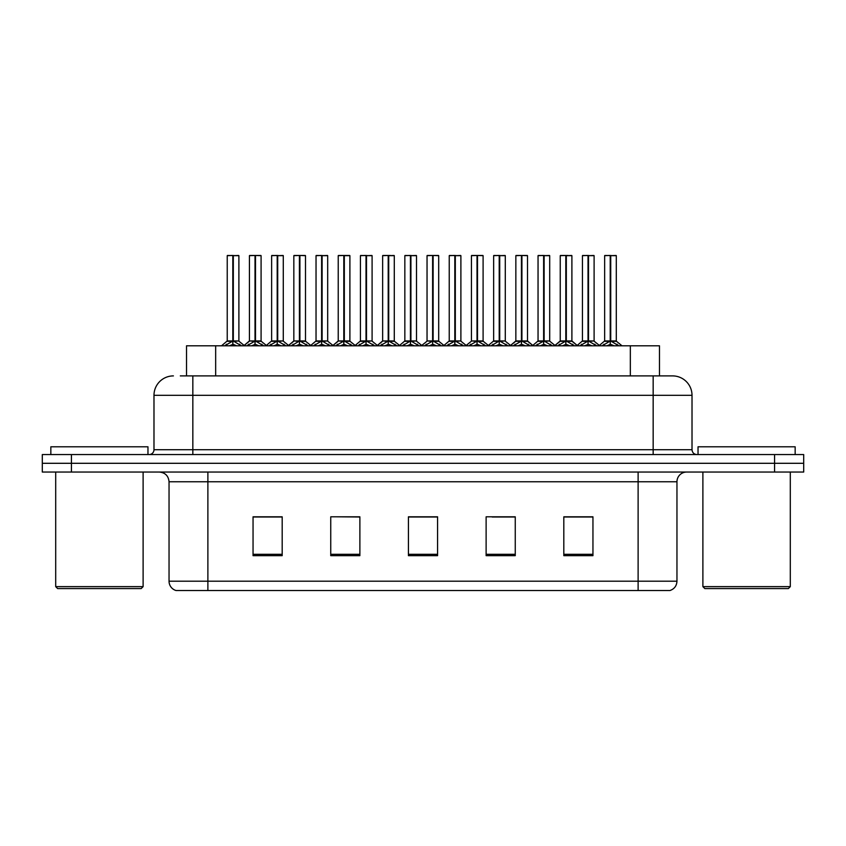 <?xml version="1.0" encoding="UTF-8"?>
<svg xmlns="http://www.w3.org/2000/svg" width="846" height="846" viewBox="0 0 846 846"><rect width="100%" height="100%" fill="white"/><g stroke="black" fill="none" stroke-linecap="round" stroke-linejoin="round"><path stroke-width="1.27" d="M186.532 375.899L186.532 345.792L659.468 345.792L659.468 375.899M676.959 581.202C676.694 585.855 674.357 588.964 669.969 590.529L638.117 590.529L638.117 581.202L676.959 581.202L676.959 481.755A9.708 9.708 0 0 1 686.677 472.047M169.041 581.202L207.883 581.202L207.883 590.529L638.117 590.529L176.031 590.529A9.708 9.708 0 0 1 169.041 581.202L169.041 481.755C168.46 475.854 165.224 472.618 159.323 472.047M71.434 454.566L803.7 454.566L803.7 463.301L42.3 463.301L42.3 472.047L71.434 472.047L71.434 463.301L42.3 463.301L42.3 454.566L71.434 454.566L71.434 463.301L803.7 463.301L803.7 472.047L71.434 472.047M592.951 555.663L592.951 516.811L563.817 516.811L563.817 555.663L592.951 555.663M515.256 555.663L515.256 516.811L486.122 516.811L486.122 555.663L515.256 555.663M282.183 555.663L282.183 516.811L253.049 516.811L253.049 555.663L282.183 555.663M359.878 555.663L359.878 516.811L330.744 516.811L330.744 555.663L359.878 555.663M437.572 555.663L437.572 516.811L408.428 516.811L408.428 555.663L437.572 555.663M580.99 517.012L573.355 516.811M358.979 517.012L351.344 516.811M336.782 516.811L359.878 517.012M270.181 517.012L262.546 517.012M514.389 517.012L506.754 517.012M492.182 517.012L515.256 517.012M425.58 516.811L417.945 517.012M437.572 517.012L408.428 517.012M282.183 517.012L253.049 517.012M592.951 517.012L563.817 517.012M180.748 375.899L672.295 375.899M180.314 375.899L192.835 375.899L192.835 395.325L153.983 395.325L153.983 449.712A4.854 4.854 0 0 1 149.129 454.566M173.409 375.899A19.426 19.426 0 0 0 153.983 395.325M672.591 375.899A19.426 19.426 0 0 1 692.017 395.325L692.017 449.712C692.303 452.652 693.921 454.27 696.871 454.566M247.021 345.792L255.006 341.012L255.006 344.407L255.175 339.965L255.513 341.012L263.497 345.792M255.016 255.471L249.433 255.672L255.016 255.471L249.433 255.672L249.433 340.938L255.006 341.012M260.896 255.471L255.503 255.471L261.086 255.672L261.086 340.938L249.433 340.938L243.733 345.792M255.006 255.672L255.006 340.938L255.175 255.471M255.503 255.471L255.513 341.012M249.623 255.471L257.205 255.471M258.908 345.792L255.513 344.407M255.006 344.407L251.611 345.792M255.513 255.672L255.513 340.938L261.266 341.319L256.148 341.319M224.825 345.792L232.809 341.012L232.809 344.407L232.978 339.965L233.316 341.012L241.29 345.792M227.236 255.672L232.809 255.471L227.236 255.672L227.236 340.938L232.809 341.012M238.889 255.672L233.316 255.672L233.316 340.938L238.889 340.938L238.889 255.672L227.426 255.471M233.316 255.672L238.688 255.471M232.809 255.672L232.809 340.938L227.236 340.938L221.536 345.792M233.306 255.471L233.316 341.012M233.062 340.938L238.879 340.938L233.951 341.319M236.711 345.792L233.316 344.407M232.809 344.407L229.403 345.792M232.809 255.471L232.809 340.938M232.978 255.471L231.117 255.471M141.166 588.583L57.644 588.583L55.699 586.638L143.111 586.638L141.166 588.583M55.699 472.047L55.699 586.638M143.111 472.047L143.111 586.638M147.965 454.566L147.965 446.794L50.845 446.794L50.845 454.566M788.356 588.583L704.834 588.583L702.889 586.638L790.301 586.638L788.356 588.583M702.889 472.047L702.889 586.638M790.301 472.047L790.301 586.638M795.155 454.566L795.155 446.794L698.035 446.794L698.035 454.566M291.426 345.792L299.41 341.012L299.41 344.407L299.579 339.965L299.918 341.012L307.902 345.792M299.421 255.471L293.837 255.672L299.421 255.471L293.837 255.672L293.837 340.938L299.41 341.012M305.29 255.471L299.907 255.471L305.491 255.672L305.491 340.938L293.837 340.938L293.837 255.672M299.41 255.672L299.41 340.938L299.579 255.471M299.907 255.471L299.918 341.012M294.027 255.471L301.599 255.471M303.312 345.792L299.918 344.407M299.41 344.407L296.005 345.792M300.552 341.319L305.67 341.319L299.918 340.938L299.918 255.672M335.83 345.792L343.804 341.012L343.804 344.407L343.984 339.965M344.322 255.672L349.895 255.672L344.322 255.672L344.322 341.012L352.296 345.792M343.814 255.471L338.231 255.672L343.814 255.471L338.231 255.672L338.231 340.938L343.804 341.012M349.694 255.471L346.003 255.471L349.895 255.672L349.895 340.938L338.241 340.938L338.231 255.672M343.804 255.672L343.804 340.938L344.153 339.965L344.322 340.938L350.064 341.319L344.957 341.319M344.311 255.471L344.322 341.012M338.432 255.471L346.003 255.471M347.717 345.792L344.322 344.407M343.804 344.407L340.409 345.792M343.973 255.471L343.973 339.965M380.224 345.792L388.208 341.012L388.208 344.407L388.377 339.965L388.716 341.012L396.7 345.792M388.219 255.471L382.635 255.672L388.219 255.471L382.635 255.672L382.635 340.938L388.208 341.012M394.099 255.471L388.716 255.672L394.289 255.672L394.289 340.938L382.646 340.938L382.635 255.672M388.208 255.672L388.208 340.938L388.377 255.471M388.716 255.471L388.716 341.012M382.836 255.471L390.408 255.471M392.121 345.792L388.716 344.407M388.208 344.407L384.814 345.792M388.716 255.672L388.716 340.938L394.469 341.319L389.361 341.319M424.629 345.792L432.613 341.012L432.613 344.407L432.782 339.965L433.12 341.012L441.104 345.792M432.623 255.471L427.04 255.672L432.623 255.471L427.04 255.672L427.04 340.938L432.613 341.012M438.503 255.471L433.11 255.471L438.693 255.672L438.693 340.938L427.04 340.938L427.04 255.672M432.613 255.672L432.613 340.938L432.782 255.471M433.11 255.471L433.12 341.012M427.23 255.471L434.812 255.471M436.515 345.792L433.12 344.407M432.613 344.407L429.218 345.792M433.12 255.672L433.12 340.938L438.873 341.319L433.765 341.319M269.218 345.792L277.202 341.012L277.202 344.407L277.372 339.965L277.71 341.012L285.694 345.792M271.629 255.672L277.213 255.471L271.629 255.672L271.629 340.938L277.202 341.012M283.283 255.672L277.71 255.672L277.71 340.938L283.283 340.938L283.283 255.672L271.83 255.471M277.71 255.672L283.093 255.471M277.202 255.672L277.202 340.938L271.64 340.938L266.363 345.443L261.266 341.319L266.786 345.792M277.71 255.471L277.71 341.012M277.456 340.938L283.283 340.938L278.355 341.319M281.115 345.792L277.71 344.407M277.202 344.407L273.808 345.792M277.213 255.471L277.202 340.938M277.372 255.471L275.521 255.471M313.623 345.792L321.607 341.012L321.607 344.407L321.776 339.965L322.115 341.012L330.099 345.792M316.034 255.672L321.617 255.471L316.034 255.672L316.034 340.938L321.607 341.012M327.688 255.672L322.115 255.672L322.115 340.938L327.688 340.938L327.688 255.672L316.224 255.471M322.115 255.672L327.497 255.471M321.607 255.672L321.607 340.938L316.034 340.938L310.757 345.443L305.67 341.319L311.191 345.792M322.104 255.471L322.115 341.012M321.861 340.938L327.688 340.938L322.76 341.319M325.52 345.792L322.115 344.407M321.607 344.407L318.212 345.792M321.617 255.471L321.607 340.938M321.776 255.471L319.915 255.471M358.027 345.792L366.011 341.012L366.011 344.407L366.181 339.965L366.519 341.012L374.503 345.792M360.438 255.672L366.022 255.471L360.438 255.672L360.438 340.938L366.011 341.012M372.092 255.672L366.519 255.672L366.519 340.938L372.092 340.938L372.092 255.672L360.629 255.471M366.519 255.672L371.902 255.471M366.011 255.672L366.011 340.938L360.438 340.938L355.161 345.443L350.064 341.319L355.595 345.792M366.508 255.471L366.519 341.012M366.265 340.938L372.092 340.938L367.153 341.319M369.914 345.792L366.519 344.407M366.011 344.407L362.617 345.792M366.022 255.471L366.011 340.938M366.181 255.471L364.319 255.471M402.432 345.792L410.416 341.012L410.416 344.407L410.585 339.965L410.923 341.012L418.907 345.792M404.843 255.672L410.416 255.471L404.843 255.672L404.843 340.938L410.416 341.012M416.496 255.672L410.923 255.672L410.923 340.938L416.496 340.938L416.496 255.672L405.033 255.471M410.923 255.672L416.295 255.471M410.416 255.672L410.416 340.938L404.843 340.938L399.566 345.443L394.469 341.319L399.989 345.792M410.913 255.471L410.923 341.012M410.67 340.938L416.486 340.938L411.558 341.319M414.318 345.792L410.923 344.407M410.416 344.407L407.011 345.792M410.416 255.471L410.416 340.938M410.585 255.471L408.724 255.471M469.033 345.792L477.017 341.012L477.017 344.407L477.186 339.965L477.525 341.012L485.509 345.792M477.028 255.471L471.444 255.672L477.028 255.471L471.444 255.672L471.444 340.938L477.017 341.012M482.897 255.471L477.514 255.471L483.098 255.672L483.098 340.938L471.444 340.938L471.444 255.672M477.017 255.672L477.017 340.938L477.186 255.471M477.514 255.471L477.525 341.012M471.634 255.471L479.217 255.471M480.919 345.792L477.525 344.407M477.017 344.407L473.612 345.792M477.525 255.672L477.525 340.938L483.278 341.319L478.159 341.319M513.437 345.792L521.422 341.012L521.422 344.407L521.591 339.965L521.929 341.012L529.903 345.792M521.422 255.471L515.849 255.672L521.422 255.471L515.849 255.672L515.849 340.938L521.422 341.012M527.301 255.471L521.919 255.471L527.502 255.672L527.502 340.938L515.849 340.938L510.149 345.792M521.422 255.672L521.422 340.938L521.591 255.471M521.919 255.471L521.929 341.012M516.039 255.471L523.611 255.471M525.324 345.792L521.929 344.407M521.422 344.407L518.016 345.792M521.929 255.672L521.929 340.938L527.502 340.938L527.502 255.672M557.842 345.792L565.815 341.012L565.815 344.407L565.985 339.965L566.323 341.012L574.307 345.792M565.826 255.471L560.242 255.672L565.826 255.471L560.242 255.672L560.242 340.938L565.815 341.012M571.706 255.471L566.323 255.672L571.896 255.672L571.896 340.938L560.253 340.938L554.542 345.792M565.815 255.672L565.815 340.938L565.985 255.471M566.323 255.471L566.323 341.012M560.443 255.471L568.015 255.471M569.728 345.792L566.323 344.407M565.815 344.407L562.421 345.792M566.323 255.672L566.323 340.938L571.896 340.938L571.896 255.672M602.236 345.792L610.22 341.012L610.22 344.407L610.389 339.965L610.727 341.012L618.712 345.792M604.647 255.672L610.23 255.471L604.647 255.672L604.647 340.938L610.22 341.012M616.3 255.672L610.727 255.672L610.727 340.938L616.3 340.938L616.3 255.672L604.848 255.471M610.727 255.672L616.11 255.471M610.22 255.672L610.22 340.938L604.647 340.938L598.947 345.792M610.717 255.471L610.727 341.012M611.372 341.319L616.48 341.319L610.22 340.938L610.389 255.471L608.528 255.471M614.133 345.792L610.727 344.407M610.22 344.407L606.825 345.792M446.836 345.792L454.81 341.012L454.81 344.407L454.979 339.965L455.317 341.012L463.301 345.792M449.237 255.672L454.82 255.471L449.237 255.672L449.237 340.938L454.81 341.012M460.89 255.672L455.317 255.672L455.317 340.938L460.89 340.938L460.89 255.672L449.438 255.471M455.317 255.672L460.7 255.471M454.81 255.672L454.81 340.938L449.247 340.938L443.97 345.443L438.873 341.319L444.393 345.792M455.317 255.471L455.317 341.012M455.063 340.938L460.89 340.938L455.962 341.319M458.722 345.792L455.317 344.407M454.81 344.407L451.415 345.792M454.82 255.471L454.81 340.938M454.979 255.471L453.128 255.471M491.23 345.792L499.214 341.012L499.214 344.407L499.383 339.965L499.722 341.012L507.706 345.792M493.641 255.672L499.225 255.471L493.641 255.672L493.641 340.938L499.214 341.012M505.295 255.672L499.722 255.672L499.722 340.938L505.295 340.938L505.295 255.672L493.842 255.471M499.722 255.672L505.104 255.471M499.214 255.672L499.214 340.938L493.641 340.938L488.375 345.443L483.278 341.319L488.798 345.792M499.711 255.471L499.722 341.012M499.468 340.938L505.295 340.938L500.367 341.319M503.127 345.792L499.722 344.407M499.214 344.407L495.819 345.792M499.225 255.471L499.214 340.938M499.383 255.471L497.533 255.471M535.634 345.792L543.618 341.012L543.618 344.407L543.788 339.965L544.126 341.012L552.11 345.792M538.045 255.672L543.629 255.471L538.045 255.672L538.045 340.938L543.618 341.012M549.699 255.672L544.126 255.672L544.126 340.938L549.699 340.938L549.699 255.672L538.236 255.471M544.126 255.672L549.509 255.471M543.618 255.672L543.618 340.938L538.045 340.938L532.769 345.443L527.671 341.319L522.564 341.319M544.115 255.471L544.126 341.012M543.872 340.938L549.699 340.938L544.771 341.319M547.521 345.792L544.126 344.407M543.618 344.407L540.224 345.792M543.629 255.471L543.618 340.938M543.788 255.471L541.926 255.471M580.039 345.792L588.023 341.012L588.023 344.407L588.192 339.965L588.53 341.012L596.515 345.792M582.45 255.672L588.033 255.471L582.45 255.672L582.45 340.938L588.023 341.012M594.104 255.672L588.53 255.672L588.53 340.938L594.104 340.938L594.104 255.672L582.64 255.471M588.53 255.672L593.903 255.471M588.023 255.672L588.023 340.938L582.45 340.938L577.173 345.443L572.076 341.319L566.968 341.319M588.52 255.471L588.53 341.012M588.277 340.938L594.104 340.938L589.165 341.319M591.925 345.792L588.53 344.407M588.023 344.407L584.618 345.792M588.033 255.471L588.023 340.938M588.192 255.471L586.331 255.471M215.667 375.899L215.667 345.792M630.333 375.899L630.333 345.792M638.117 472.047L638.117 481.755L169.041 481.755M676.959 481.755L638.117 481.755L638.117 581.202L207.883 581.202L207.883 472.047M774.566 472.047L774.566 454.566M437.572 554.31L408.428 554.31M359.878 554.31L330.744 554.31M282.183 554.31L253.049 554.31M515.256 554.31L486.122 554.31M592.951 554.31L563.817 554.31M192.835 454.566L192.835 449.712L692.017 449.712M153.983 449.712L192.835 449.712L192.835 395.325L653.165 395.325L653.165 454.566M692.017 395.325L653.165 395.325L653.165 375.899M254.36 341.319L249.433 340.938M261.879 344.227L261.879 345.792M262.894 345.115L262.894 345.792M247.624 345.115L247.624 345.792M248.639 344.227L248.639 345.792M232.164 341.319L227.056 341.319M239.672 344.227L239.672 345.792M240.698 345.115L240.698 345.792M225.417 345.115L225.417 345.792M226.442 344.227L226.442 345.792M298.765 341.319L293.837 340.938L288.137 345.792M306.284 344.227L306.284 345.792M307.299 345.115L307.299 345.792M292.018 345.115L292.018 345.792M293.044 344.227L293.044 345.792M343.169 341.319L338.241 340.938L332.531 345.792M350.678 344.227L350.678 345.792M351.703 345.115L351.703 345.792M336.422 345.115L336.422 345.792M337.448 344.227L337.448 345.792M387.574 341.319L382.646 340.938L376.935 345.792M395.082 344.227L395.082 345.792M396.108 345.115L396.108 345.792M380.827 345.115L380.827 345.792M381.842 344.227L381.842 345.792M431.978 341.319L427.04 340.938M439.486 344.227L439.486 345.792M440.502 345.115L440.502 345.792M425.231 345.115L425.231 345.792M426.247 344.227L426.247 345.792M276.568 341.319L271.46 341.319M284.076 344.227L284.076 345.792M285.102 345.115L285.102 345.792M269.821 345.115L269.821 345.792M270.836 344.227L270.836 345.792M320.972 341.319L315.854 341.319M328.481 344.227L328.481 345.792M329.506 345.115L329.506 345.792M314.226 345.115L314.226 345.792M315.241 344.227L315.241 345.792M365.366 341.319L360.259 341.319M372.885 344.227L372.885 345.792M373.9 345.115L373.9 345.792M358.63 345.115L358.63 345.792M359.645 344.227L359.645 345.792M409.771 341.319L404.663 341.319M417.29 344.227L417.29 345.792M418.305 345.115L418.305 345.792M403.024 345.115L403.024 345.792M404.05 344.227L404.05 345.792M476.372 341.319L471.444 340.938M483.891 344.227L483.891 345.792M484.906 345.115L484.906 345.792M469.625 345.115L469.625 345.792M470.651 344.227L470.651 345.792M520.776 341.319L515.669 341.319L510.572 345.443L505.474 341.319M528.295 344.227L528.295 345.792M529.31 345.115L529.31 345.792M514.03 345.115L514.03 345.792M515.055 344.227L515.055 345.792M565.181 341.319L560.073 341.319L554.976 345.443L549.879 341.319M572.689 344.227L572.689 345.792M573.715 345.115L573.715 345.792M558.434 345.115L558.434 345.792M559.449 344.227L559.449 345.792M609.585 341.319L604.467 341.319M617.094 344.227L617.094 345.792M618.119 345.115L618.119 345.792M602.838 345.115L602.838 345.792M603.854 344.227L603.854 345.792M454.175 341.319L449.067 341.319M461.683 344.227L461.683 345.792M462.709 345.115L462.709 345.792M447.428 345.115L447.428 345.792M448.454 344.227L448.454 345.792M498.58 341.319L493.461 341.319M506.088 344.227L506.088 345.792M507.114 345.115L507.114 345.792M491.833 345.115L491.833 345.792M492.848 344.227L492.848 345.792M542.973 341.319L537.866 341.319M550.492 344.227L550.492 345.792M551.507 345.115L551.507 345.792M536.237 345.115L536.237 345.792M537.252 344.227L537.252 345.792M587.378 341.319L582.27 341.319M594.897 344.227L594.897 345.792M595.912 345.115L595.912 345.792M580.631 345.115L580.631 345.792M581.657 344.227L581.657 345.792M239.058 341.319L244.156 345.443L249.253 341.319M416.666 341.319L421.763 345.443L426.86 341.319L421.34 345.792M293.657 341.319L288.56 345.443L283.463 341.319M338.062 341.319L332.964 345.443L327.867 341.319M382.466 341.319L377.369 345.443L372.272 341.319M461.07 341.319L466.167 345.443L471.264 341.319L465.744 345.792M533.202 345.792L527.492 340.938M577.596 345.792L571.896 340.938M616.48 341.319L622 345.792M594.283 341.319L599.37 345.443"/></g></svg>
